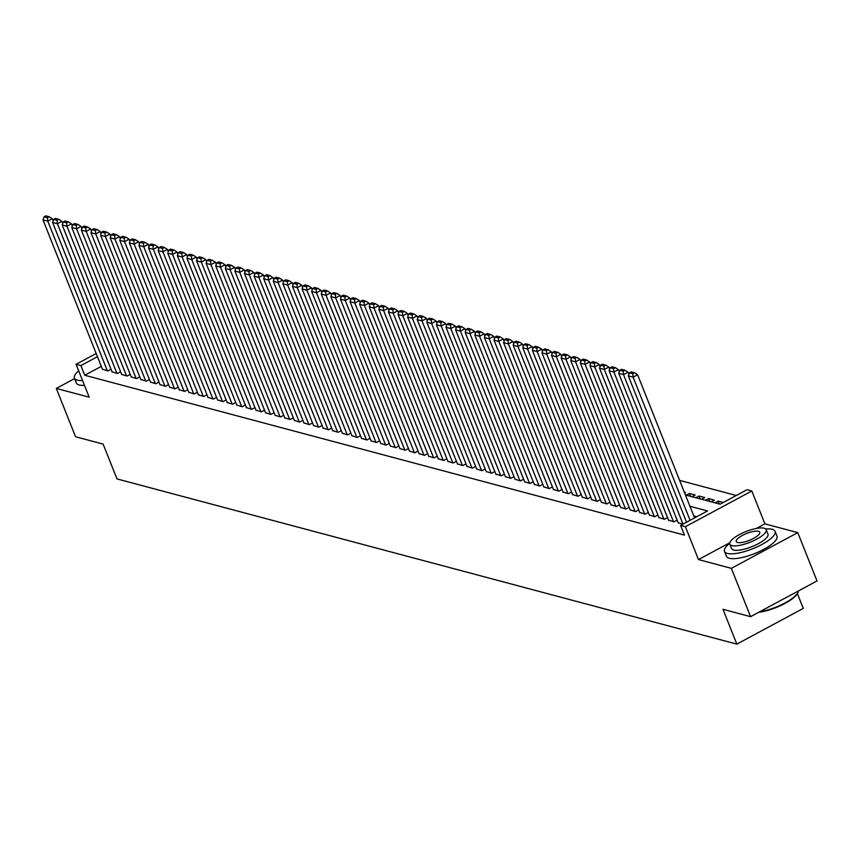 <?xml version="1.0" encoding="UTF-8"?>
<svg xmlns="http://www.w3.org/2000/svg" width="860" height="860" viewBox="0 0 860 860"><rect width="100%" height="100%" fill="white"/><g stroke="black" fill="none" stroke-linecap="round" stroke-linejoin="round"><path stroke-width="1.29" d="M685.431 494.952L720.1 504.196L747.028 489.716L751.823 490.995L685.399 526.707L680.604 525.428L707.533 510.947L689.935 506.26M729.807 542.735L698.481 559.58L731.344 568.342L750.576 616.674L817 580.962L797.768 532.619L764.905 523.858L751.823 490.995M797.37 593.615L803.261 608.407L736.837 644.129L116.981 478.912L103.135 444.104L75.551 436.751L56.309 388.419L89.171 397.18L76.099 364.307L96.18 353.514M736.278 495.489L679.636 480.396M731.344 568.342L797.768 532.619M74.594 378.594L56.309 388.419M678.142 522.665L682.872 524.213M668.553 520.106L673.95 521.837L677.132 520.128M658.953 517.548L664.361 519.279L667.543 517.569M649.354 515L654.761 516.72L657.943 515.011M639.765 512.442L645.172 514.162L648.343 512.452M630.165 509.883L635.572 511.603L638.754 509.894M620.576 507.325L625.972 509.045L629.154 507.335M610.976 504.766L616.384 506.486L619.566 504.777M601.387 502.208L606.784 503.928L609.966 502.219M591.788 499.649L597.195 501.38L600.366 499.66M582.188 497.091L587.595 498.821L590.777 497.112M572.599 494.532L577.995 496.263L581.177 494.554M562.999 491.974L568.406 493.704L571.588 491.995M553.41 489.415L558.807 491.146L561.988 489.437M543.81 486.867L549.217 488.587L552.389 486.878M534.211 484.309L539.618 486.029L542.8 484.32M524.621 481.75L530.029 483.471L533.2 481.761M515.022 479.192L520.429 480.912L523.611 479.203M505.433 476.633L510.829 478.353L514.011 476.644M495.833 474.075L501.24 475.795L504.422 474.086M486.233 471.517L491.64 473.247L494.822 471.538M476.644 468.958L482.051 470.689L485.223 468.979M467.044 466.399L472.452 468.13L475.634 466.421M457.456 463.841L462.852 465.572L466.034 463.862M447.856 461.283L453.263 463.013L456.445 461.304M438.267 458.735L443.663 460.455L446.845 458.745M428.667 456.176L434.074 457.896L437.245 456.187M419.067 453.618L424.474 455.338L427.656 453.628M409.478 451.059L414.875 452.779L418.057 451.07M399.879 448.501L405.286 450.221L408.468 448.512M390.289 445.942L395.686 447.662L398.868 445.953M380.69 443.384L386.097 445.114L389.268 443.405M371.09 440.825L376.497 442.556L379.679 440.847M361.501 438.267L366.908 439.998L370.079 438.288M351.901 435.708L357.308 437.439L360.49 435.73M342.312 433.16L347.709 434.88L350.891 433.171M332.712 430.602L338.12 432.322L341.302 430.613M323.123 428.043L328.52 429.763L331.702 428.054M313.524 425.485L318.931 427.205L322.102 425.496M303.924 422.926L309.331 424.646L312.513 422.937M294.335 420.368L299.731 422.088L302.913 420.379M284.735 417.81L290.142 419.529L293.325 417.82M275.146 415.251L280.543 416.982L283.725 415.272M265.546 412.692L270.954 414.423L274.125 412.714M255.947 410.134L261.354 411.865L264.536 410.156M246.358 407.575L251.765 409.306L254.936 407.597M236.758 405.028L242.165 406.748L245.347 405.038M227.169 402.469L232.565 404.189L235.748 402.48M217.569 399.911L222.976 401.631L226.158 399.921M207.97 397.352L213.377 399.072L216.559 397.363M198.38 394.794L203.788 396.514L206.959 394.804M188.781 392.235L194.188 393.955L197.37 392.246M179.192 389.677L184.588 391.397L187.77 389.688M169.592 387.118L174.999 388.849L178.181 387.14M160.003 384.56L165.4 386.29L168.581 384.581M150.403 382.001L155.81 383.732L158.982 382.023M140.803 379.443L146.211 381.173L149.393 379.464M131.214 376.895L136.611 378.615L139.793 376.906M121.615 374.337L127.022 376.056L130.204 374.347M112.026 371.778L117.422 373.498L120.604 371.789M684.635 492.941L685.56 492.447L684.302 492.103M690.537 496.317L689.397 493.468L695.159 494.994L691.988 496.704M700.126 498.875L698.997 496.026L704.749 497.553L701.588 499.262M709.726 501.434L708.586 498.585L714.348 500.112L711.177 501.821M719.315 503.992L718.186 501.133L723.26 502.487M686.226 495.166L689.397 493.468M695.826 497.725L698.997 496.026M705.426 500.283L708.586 498.585M715.015 502.842L718.186 501.133M101.286 366.36L84.742 375.25L684.442 535.103L680.604 525.428M696.783 516.731L693.773 515.925M102.426 369.219L107.833 370.94L111.005 369.23M698.481 559.58L685.399 526.707M84.742 375.25L80.894 365.586L76.099 364.307M750.576 616.674L722.991 609.321L736.837 644.129M97.438 356.685L80.894 365.586M764.905 523.858L756.359 528.459M102.555 369.531L43 219.88L47.794 221.16L52.288 218.752L49.224 216.774L45.859 215.871L44.064 216.838L47.429 217.73L49.224 216.774M53.137 220.891L52.288 218.752M107.349 370.81L47.794 221.16L47.429 217.73M44.064 216.838L43 219.88M78.69 370.821A27.197 7.955 -21.7 0 0 74.411 378.142A27.197 7.955 -21.7 0 0 77.249 380.152A27.197 7.955 -21.7 0 0 82.549 380.529M74.411 378.142L76.336 382.979A27.197 7.955 -21.7 0 0 79.174 384.99A27.197 7.955 -21.7 0 0 84.474 385.355M729.688 543.348A27.197 7.955 -21.7 0 0 724.496 551.411A27.197 7.955 -21.7 0 0 727.334 553.421A27.197 7.955 -21.7 0 0 757.37 546.745A27.197 7.955 -21.7 0 0 775.043 531.297A27.197 7.955 -21.7 0 0 772.216 529.287A27.197 7.955 -21.7 0 0 765.733 528.997M724.496 551.411L726.42 556.248A27.197 7.955 -21.7 0 0 729.258 558.258A27.197 7.955 -21.7 0 0 759.294 551.582A27.197 7.955 -21.7 0 0 776.967 536.135L775.043 531.297M766.195 529.663L767.969 534.114A19.586 5.73 158.3 0 1 755.241 545.24A19.586 5.73 158.3 0 1 733.612 550.045A19.586 5.73 158.3 0 1 731.57 548.594L729.807 544.154A19.586 5.73 -21.7 0 0 731.838 545.595A19.586 5.73 -21.7 0 0 753.478 540.789A19.586 5.73 -21.7 0 0 766.195 529.663A19.586 5.73 -21.7 0 0 764.153 528.223A19.586 5.73 -21.7 0 0 742.524 533.028A19.586 5.73 -21.7 0 0 729.807 544.154M737.59 542.51A12.62 3.687 -21.7 0 0 751.533 539.413A12.62 3.687 -21.7 0 0 759.724 532.243A12.62 3.687 -21.7 0 0 758.413 531.308A12.62 3.687 -21.7 0 0 744.47 534.404A12.62 3.687 -21.7 0 0 736.278 541.574A12.62 3.687 -21.7 0 0 737.59 542.51M759.692 611.772A27.197 7.955 -21.7 0 0 797.972 592.433A27.197 7.955 -21.7 0 0 798.435 590.938M797.768 592.82A26.552 7.772 158.3 0 1 797.596 593.185A26.552 7.772 158.3 0 1 758.778 612.266M112.144 372.09L52.6 222.439L57.394 223.718L61.877 221.31L58.813 219.332L55.459 218.429L53.664 219.397L57.018 220.289L58.813 219.332M62.737 223.45L61.877 221.31M116.949 373.369L57.394 223.718L57.018 220.289M53.664 219.397L52.6 222.439M121.744 374.648L62.189 224.998L66.983 226.277L71.477 223.869L68.413 221.88L65.048 220.988L63.253 221.955L66.618 222.847L68.413 221.88M72.326 226.008L71.477 223.869M126.538 375.927L66.983 226.277L66.618 222.847M63.253 221.955L62.189 224.998M131.344 377.207L71.788 227.556L76.583 228.835L81.076 226.427L78.002 224.439L74.648 223.546L72.853 224.514L76.207 225.406L78.002 224.439M81.926 228.566L81.076 226.427M136.138 378.486L76.583 228.835L76.207 225.406M72.853 224.514L71.788 227.556M140.932 379.765L81.377 230.114L86.183 231.394L90.665 228.986L87.602 226.997L84.237 226.105L82.442 227.072L85.806 227.964L87.602 226.997M91.515 231.125L90.665 228.986M145.727 381.044L86.183 231.394L85.806 227.964M82.442 227.072L81.377 230.114M150.532 382.324L90.977 232.673L95.772 233.952L100.265 231.533L97.191 229.555L93.837 228.663L92.041 229.631L95.395 230.523L97.191 229.555M101.114 233.683L100.265 231.533M155.327 383.603L95.772 233.952L95.395 230.523M92.041 229.631L90.977 232.673M160.121 384.882L100.577 235.231L105.371 236.511L109.854 234.092L106.79 232.114L103.436 231.222L101.641 232.189L104.995 233.081L106.79 232.114M110.714 236.242L109.854 234.092M164.926 386.161L105.371 236.511L104.995 233.081M101.641 232.189L100.577 235.231M169.721 387.441L110.166 237.79L114.96 239.069L119.454 236.65L116.39 234.673L113.025 233.78L111.23 234.748L114.595 235.64L116.39 234.673M120.303 238.8L119.454 236.65M174.516 388.72L114.96 239.069L114.595 235.64M111.23 234.748L110.166 237.79M179.31 389.999L119.766 240.349L124.56 241.628L129.043 239.209L125.979 237.231L122.625 236.339L120.83 237.296L124.184 238.198L125.979 237.231M129.903 241.348L129.043 239.209M184.115 391.279L124.56 241.628L124.184 238.198M120.83 237.296L119.766 240.349M188.91 392.558L129.355 242.907L134.16 244.186L138.643 241.767L135.579 239.79L132.214 238.897L130.419 239.854L133.784 240.757L135.579 239.79M139.492 243.907L138.643 241.767M193.704 393.837L134.16 244.186L133.784 240.757M130.419 239.854L129.355 242.907M198.509 395.106L138.954 245.465L143.749 246.745L148.243 244.326L145.168 242.348L141.814 241.445L140.019 242.412L143.373 243.315L145.168 242.348M149.092 246.465L148.243 244.326M203.304 396.385L143.749 246.745L143.373 243.315M140.019 242.412L138.954 245.465M208.099 397.664L148.543 248.013L153.349 249.292L157.831 246.884L154.768 244.906L151.414 244.003L149.619 244.971L152.972 245.863L154.768 244.906M158.691 249.024L157.831 246.884M212.904 398.943L153.349 249.292L152.972 245.863M149.619 244.971L148.543 248.013M217.698 400.222L158.143 250.572L162.938 251.851L167.431 249.443L164.368 247.465L161.003 246.562L159.207 247.529L162.572 248.422L164.368 247.465M168.28 251.582L167.431 249.443M222.493 401.502L162.938 251.851L162.572 248.422M159.207 247.529L158.143 250.572M227.287 402.781L167.743 253.13L172.537 254.409L177.02 252.001L173.956 250.013L170.602 249.12L168.807 250.088L172.161 250.98L173.956 250.013M177.88 254.141L177.02 252.001M232.093 404.06L172.537 254.409L172.161 250.98M168.807 250.088L167.743 253.13M236.887 405.339L177.332 255.689L182.137 256.968L186.62 254.56L183.556 252.571L180.191 251.679L178.396 252.647L181.761 253.539L183.556 252.571M187.469 256.699L186.62 254.56M241.681 406.619L182.137 256.968L181.761 253.539M178.396 252.647L177.332 255.689M246.487 407.898L186.932 258.247L191.726 259.526L196.22 257.118L193.145 255.13L189.791 254.237L187.996 255.205L191.35 256.097L193.145 255.13M197.069 259.258L196.22 257.118M251.281 409.177L191.726 259.526L191.35 256.097M187.996 255.205L186.932 258.247M256.076 410.456L196.521 260.806L201.326 262.085L205.809 259.666L202.745 257.688L199.391 256.796L197.596 257.763L200.95 258.656L202.745 257.688M206.658 261.816L205.809 259.666M260.87 411.736L201.326 262.085L200.95 258.656M197.596 257.763L196.521 260.806M265.675 413.015L206.12 263.364L210.915 264.644L215.408 262.225L212.345 260.247L208.98 259.354L207.185 260.322L210.549 261.214L212.345 260.247M216.258 264.375L215.408 262.225M270.47 414.294L210.915 264.644L210.549 261.214M207.185 260.322L206.12 263.364M275.264 415.573L215.72 265.923L220.515 267.202L224.998 264.783L221.934 262.805L218.58 261.913L216.784 262.88L220.138 263.773L221.934 262.805M225.857 266.923L224.998 264.783M280.07 416.853L220.515 267.202L220.138 263.773M216.784 262.88L215.72 265.923M284.864 418.132L225.309 268.481L230.104 269.76L234.597 267.342L231.533 265.364L228.169 264.471L226.374 265.428L229.738 266.331L231.533 265.364M235.447 269.481L234.597 267.342M289.659 419.411L230.104 269.76L229.738 266.331M226.374 265.428L225.309 268.481M294.464 420.69L234.909 271.04L239.703 272.319L244.197 269.9L241.123 267.922L237.768 267.03L235.973 267.987L239.327 268.89L241.123 267.922M245.046 272.039L244.197 269.9M299.258 421.959L239.703 272.319L239.327 268.89M235.973 267.987L234.909 271.04M304.053 423.238L244.498 273.598L249.303 274.877L253.786 272.459L250.722 270.481L247.357 269.578L245.562 270.545L248.927 271.438L250.722 270.481M254.635 274.598L253.786 272.459M308.848 424.517L249.303 274.877L248.927 271.438M245.562 270.545L244.498 273.598M313.653 425.797L254.098 276.146L258.892 277.425L263.386 275.017L260.311 273.039L256.957 272.136L255.162 273.104L258.516 273.996L260.311 273.039M264.235 277.156L263.386 275.017M318.447 427.076L258.892 277.425L258.516 273.996M255.162 273.104L254.098 276.146M323.242 428.355L263.687 278.704L268.492 279.984L272.975 277.576L269.911 275.598L266.557 274.695L264.762 275.662L268.116 276.554L269.911 275.598M273.835 279.715L272.975 277.576M328.047 429.635L268.492 279.984L268.116 276.554M264.762 275.662L263.687 278.704M332.841 430.914L273.286 281.263L278.081 282.542L282.575 280.134L279.511 278.145L276.146 277.253L274.351 278.221L277.715 279.113L279.511 278.145M283.424 282.273L282.575 280.134M337.636 432.193L278.081 282.542L277.715 279.113M274.351 278.221L273.286 281.263M342.43 433.472L282.886 283.821L287.681 285.101L292.163 282.693L289.1 280.704L285.746 279.812L283.95 280.779L287.304 281.671L289.1 280.704M293.023 284.832L292.163 282.693M347.236 434.752L287.681 285.101L287.304 281.671M283.95 280.779L282.886 283.821M352.03 436.031L292.475 286.38L297.281 287.659L301.763 285.251L298.7 283.262L295.335 282.37L293.539 283.338L296.904 284.23L298.7 283.262M302.613 287.39L301.763 285.251M356.825 437.31L297.281 287.659L296.904 284.23M293.539 283.338L292.475 286.38M361.63 438.589L302.075 288.938L306.869 290.218L311.363 287.799L308.288 285.821L304.935 284.929L303.139 285.896L306.493 286.788L308.288 285.821M312.212 289.949L311.363 287.799M366.425 439.868L306.869 290.218L306.493 286.788M303.139 285.896L302.075 288.938M371.219 441.148L311.664 291.497L316.469 292.776L320.952 290.358L317.888 288.379L314.534 287.487L312.739 288.455L316.093 289.347L317.888 288.379M321.801 292.507L320.952 290.358M376.024 442.427L316.469 292.776L316.093 289.347M312.739 288.455L311.664 291.497M380.819 443.706L321.264 294.055L326.058 295.335L330.552 292.916L327.488 290.938L324.123 290.046L322.328 291.002L325.693 291.906L327.488 290.938M331.401 295.055L330.552 292.916M385.613 444.986L326.058 295.335L325.693 291.906M322.328 291.002L321.264 294.055M390.408 446.265L330.863 296.614L335.658 297.893L340.141 295.474L337.077 293.496L333.723 292.604L331.928 293.561L335.282 294.464L337.077 293.496M341.001 297.614L340.141 295.474M395.213 447.544L335.658 297.893L335.282 294.464M331.928 293.561L330.863 296.614M400.007 448.823L340.452 299.173L345.247 300.452L349.74 298.033L346.677 296.055L343.312 295.163L341.517 296.119L344.881 297.022L346.677 296.055M350.59 300.172L349.74 298.033M404.802 450.092L345.247 300.452L344.881 297.022M341.517 296.119L340.452 299.173M409.607 451.371L350.052 301.731L354.847 303L359.34 300.591L356.266 298.613L352.912 297.71L351.116 298.678L354.471 299.57L356.266 298.613M360.19 302.731L359.34 300.591M414.402 452.65L354.847 303L354.471 299.57M351.116 298.678L350.052 301.731M419.196 453.929L359.641 304.279L364.446 305.558L368.929 303.15L365.865 301.172L362.501 300.269L360.716 301.237L364.07 302.129L365.865 301.172M369.779 305.289L368.929 303.15M423.991 455.209L364.446 305.558L364.07 302.129M360.716 301.237L359.641 304.279M428.796 456.488L369.241 306.837L374.035 308.116L378.529 305.708L375.454 303.72L372.1 302.827L370.305 303.795L373.659 304.687L375.454 303.72M379.378 307.848L378.529 305.708M433.59 457.767L374.035 308.116L373.659 304.687M370.305 303.795L369.241 306.837M438.385 459.046L378.841 309.396L383.635 310.675L388.118 308.267L385.054 306.278L381.7 305.386L379.905 306.353L383.259 307.246L385.054 306.278M388.978 310.406L388.118 308.267M443.19 460.326L383.635 310.675L383.259 307.246M379.905 306.353L378.841 309.396M447.985 461.605L388.43 311.954L393.224 313.233L397.718 310.825L394.654 308.837L391.289 307.944L389.494 308.912L392.859 309.804L394.654 308.837M398.567 312.965L397.718 310.825M452.779 462.884L393.224 313.233L392.859 309.804M389.494 308.912L388.43 311.954M457.574 464.163L398.029 314.513L402.824 315.792L407.307 313.384L404.243 311.395L400.889 310.503L399.094 311.471L402.448 312.363L404.243 311.395M408.167 315.523L407.307 313.384M462.379 465.443L402.824 315.792L402.448 312.363M399.094 311.471L398.029 314.513M467.173 466.722L407.618 317.071L412.424 318.35L416.906 315.932L413.843 313.954L410.478 313.062L408.683 314.029L412.048 314.921L413.843 313.954M417.756 318.082L416.906 315.932M471.968 468.001L412.424 318.35L412.048 314.921M408.683 314.029L407.618 317.071M476.773 469.281L417.218 319.63L422.013 320.909L426.506 318.49L423.432 316.512L420.078 315.62L418.283 316.587L421.637 317.48L423.432 316.512M427.356 320.64L426.506 318.49M481.568 470.56L422.013 320.909L421.637 317.48M418.283 316.587L417.218 319.63M486.362 471.839L426.807 322.188L431.612 323.467L436.095 321.049L433.031 319.071L429.677 318.178L427.882 319.135L431.236 320.038L433.031 319.071M436.955 323.188L436.095 321.049M491.167 473.118L431.612 323.467L431.236 320.038M427.882 319.135L426.807 322.188M495.962 474.397L436.407 324.747L441.202 326.026L445.695 323.607L442.631 321.629L439.267 320.737L437.471 321.694L440.836 322.597L442.631 321.629M446.544 325.746L445.695 323.607M500.756 475.677L441.202 326.026L440.836 322.597M437.471 321.694L436.407 324.747M505.551 476.956L446.007 327.305L450.801 328.584L455.284 326.166L452.22 324.188L448.866 323.285L447.071 324.252L450.425 325.155L452.22 324.188M456.144 328.305L455.284 326.166M510.356 478.224L450.801 328.584L450.425 325.155M447.071 324.252L446.007 327.305M515.151 479.504L455.596 329.864L460.401 331.132L464.884 328.724L461.82 326.746L458.455 325.843L456.66 326.811L460.025 327.703L461.82 326.746M465.733 330.863L464.884 328.724M519.945 480.783L460.401 331.132L460.025 327.703M456.66 326.811L455.596 329.864M524.75 482.062L465.195 332.411L469.99 333.691L474.483 331.283L471.409 329.305L468.055 328.402L466.26 329.369L469.614 330.262L471.409 329.305M475.333 333.422L474.483 331.283M529.545 483.341L469.99 333.691L469.614 330.262M466.26 329.369L465.195 332.411M534.339 484.621L474.784 334.97L479.59 336.249L484.072 333.841L481.009 331.852L477.655 330.96L475.86 331.928L479.213 332.82L481.009 331.852M484.922 335.981L484.072 333.841M539.134 485.9L479.59 336.249L479.213 332.82M475.86 331.928L474.784 334.97M543.939 487.179L484.384 337.529L489.179 338.808L493.672 336.4L490.608 334.411L487.244 333.519L485.448 334.486L488.813 335.379L490.608 334.411M494.521 338.539L493.672 336.4M548.734 488.458L489.179 338.808L488.813 335.379M485.448 334.486L484.384 337.529M553.528 489.738L493.984 340.087L498.779 341.366L503.261 338.958L500.197 336.969L496.844 336.077L495.048 337.045L498.402 337.937L500.197 336.969M504.121 341.098L503.261 338.958M558.333 491.017L498.779 341.366L498.402 337.937M495.048 337.045L493.984 340.087M563.128 492.296L503.573 342.645L508.367 343.925L512.861 341.517L509.797 339.528L506.433 338.636L504.637 339.603L508.002 340.495L509.797 339.528M513.71 343.656L512.861 341.517M567.922 493.575L508.367 343.925L508.002 340.495M504.637 339.603L503.573 342.645M572.728 494.855L513.173 345.204L517.967 346.483L522.461 344.065L519.386 342.087L516.032 341.194L514.237 342.162L517.591 343.054L519.386 342.087M523.31 346.214L522.461 344.065M577.522 496.134L517.967 346.483L517.591 343.054M514.237 342.162L513.173 345.204M582.317 497.413L522.762 347.762L527.567 349.042L532.05 346.623L528.986 344.645L525.621 343.753L523.826 344.72L527.191 345.613L528.986 344.645M532.899 348.773L532.05 346.623M587.111 498.692L527.567 349.042L527.191 345.613M523.826 344.72L522.762 347.762M591.916 499.972L532.361 350.321L537.156 351.6L541.649 349.181L538.575 347.204L535.221 346.311L533.426 347.268L536.78 348.171L538.575 347.204M542.499 351.321L541.649 349.181M596.711 501.251L537.156 351.6L536.78 348.171M533.426 347.268L532.361 350.321M601.505 502.53L541.95 352.879L546.756 354.159L551.238 351.74L548.175 349.762L544.821 348.87L543.025 349.827L546.38 350.729L548.175 349.762M552.099 353.879L551.238 351.74M606.311 503.81L546.756 354.159L546.38 350.729M543.025 349.827L541.95 352.879M611.105 505.078L551.55 355.438L556.345 356.717L560.838 354.298L557.774 352.32L554.41 351.417L552.614 352.385L555.979 353.288L557.774 352.32M561.688 356.438L560.838 354.298M615.9 506.357L556.345 356.717L555.979 353.288M552.614 352.385L551.55 355.438M620.694 507.637L561.15 357.996L565.945 359.265L570.427 356.857L567.363 354.879L564.009 353.976L562.214 354.943L565.568 355.836L567.363 354.879M571.287 358.996L570.427 356.857M625.5 508.916L565.945 359.265L565.568 355.836M562.214 354.943L561.15 357.996M630.294 510.195L570.739 360.544L575.544 361.823L580.027 359.415L576.963 357.438L573.599 356.535L571.803 357.502L575.168 358.394L576.963 357.438M580.876 361.555L580.027 359.415M635.088 511.474L575.544 361.823L575.168 358.394M571.803 357.502L570.739 360.544M639.894 512.754L580.339 363.103L585.133 364.382L589.627 361.974L586.552 359.985L583.198 359.093L581.403 360.06L584.757 360.953L586.552 359.985M590.476 364.113L589.627 361.974M644.688 514.033L585.133 364.382L584.757 360.953M581.403 360.06L580.339 363.103M649.483 515.312L589.928 365.661L594.733 366.94L599.216 364.533L596.152 362.544L592.798 361.651L591.003 362.619L594.357 363.511L596.152 362.544M600.065 366.672L599.216 364.533M654.288 516.591L594.733 366.94L594.357 363.511M591.003 362.619L589.928 365.661M659.082 517.87L599.528 368.22L604.322 369.499L608.816 367.091L605.752 365.102L602.387 364.21L600.592 365.177L603.957 366.07L605.752 365.102M609.665 369.23L608.816 367.091M663.877 519.15L604.322 369.499L603.957 366.07M600.592 365.177L599.528 368.22M668.671 520.429L609.127 370.778L613.922 372.058L618.404 369.639L615.341 367.661L611.987 366.769L610.192 367.736L613.545 368.628L615.341 367.661M619.264 371.789L618.404 369.639M673.477 521.708L613.922 372.058L613.545 368.628M610.192 367.736L609.127 370.778M678.271 522.987L618.716 373.337L623.511 374.616L628.004 372.197L624.941 370.219L621.576 369.327L619.78 370.294L623.145 371.187L624.941 370.219M628.853 374.347L628.004 372.197M683.012 524.138L623.511 374.616L623.145 371.187M619.78 370.294L618.716 373.337M686.549 522.235L628.316 375.895L633.111 377.175L637.604 374.756L634.529 372.778L631.175 371.885L629.38 372.853L632.734 373.745L634.529 372.778M694.568 517.924L637.604 374.756M690.086 520.332L633.111 377.175L632.734 373.745M629.38 372.853L628.316 375.895M797.596 593.185L797.972 592.433"/></g></svg>
